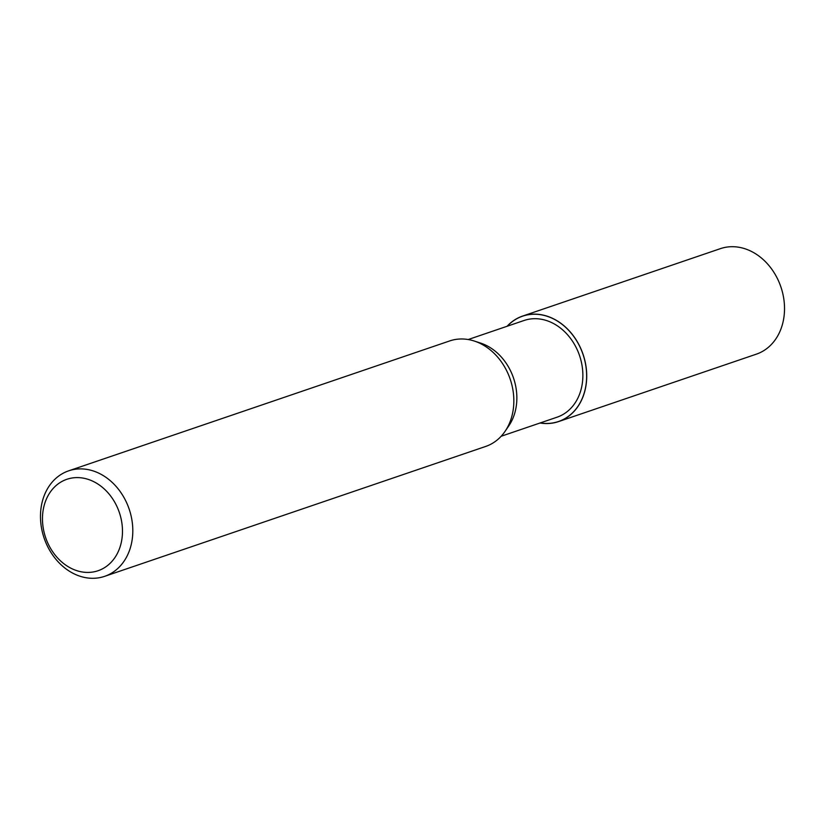 <?xml version="1.0" encoding="UTF-8"?>
<svg xmlns="http://www.w3.org/2000/svg" width="825" height="825" viewBox="0 0 825 825"><rect width="100%" height="100%" fill="white"/><g stroke="black" fill="none" stroke-linecap="round" stroke-linejoin="round"><path stroke-width="1.24" d="M542.056 314.964A55.646 44.849 71.2 0 1 586.637 377.108A55.646 44.849 71.2 0 1 540.231 422.936A55.646 44.849 71.2 0 0 586.637 377.108A55.646 44.849 71.2 0 0 542.056 314.964A55.646 44.849 71.2 0 0 507.251 326.215A55.646 44.849 71.2 0 1 542.056 314.964M474.457 341.096L480.521 343.066A51.088 41.178 71.2 0 1 508.767 425.927L505.168 431.186M468.188 339.539L524.071 320.482A51.088 41.178 71.2 0 1 541.932 319.368A51.088 41.178 71.2 0 1 582.161 366.248A51.088 41.178 71.2 0 1 557.04 417.202L501.157 436.26M88.141 469.621A55.739 44.921 71.2 0 1 132.031 520.761A55.739 44.921 71.2 0 1 104.62 576.345A55.739 44.921 71.2 0 1 85.13 577.562A55.739 44.921 71.2 0 1 41.25 526.422A55.739 44.921 71.2 0 1 68.65 470.838A55.739 44.921 71.2 0 1 88.141 469.621M68.65 470.838L449.697 340.931A55.739 44.921 71.2 0 1 469.188 339.714A55.739 44.921 71.2 0 1 513.067 390.864A55.739 44.921 71.2 0 1 485.667 446.449L104.62 576.345M83.779 478.232A48.304 38.93 71.2 0 1 122.461 532.785A48.304 38.93 71.2 0 1 81.17 571.787A48.304 38.93 71.2 0 1 42.488 517.234A48.304 38.93 71.2 0 1 83.779 478.232M507.076 326.277A55.739 44.921 71.2 0 1 522.565 316.088A55.739 44.921 71.2 0 1 542.066 314.872A55.739 44.921 71.2 0 1 585.946 366.022A55.739 44.921 71.2 0 1 558.535 421.596A55.739 44.921 71.2 0 1 540.045 422.998M522.565 316.088L720.38 248.655A55.739 44.921 71.2 0 1 739.87 247.438A55.739 44.921 71.2 0 1 783.75 298.578A55.739 44.921 71.2 0 1 756.35 354.162L558.535 421.596"/></g></svg>
